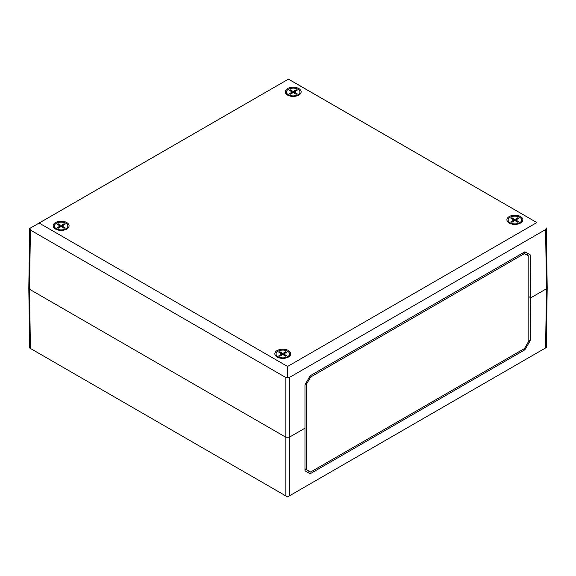 <?xml version="1.0" encoding="UTF-8"?>
<svg xmlns="http://www.w3.org/2000/svg" width="576" height="576" viewBox="0 0 576 576"><rect width="100%" height="100%" fill="white"/><g stroke="black" fill="none" stroke-linecap="round" stroke-linejoin="round"><path stroke-width="0.86" d="M546.48 286.747L547.2 287.762L546.48 288.749L530.806 297.799L528.818 296.647L530.806 297.799L530.158 340.798L524.873 349.79L310.169 473.753L304.97 470.808L304.97 428.184L289.296 437.234L285.833 437.234L29.52 289.253L28.8 288.259L29.52 287.251M310.169 473.753L304.97 470.779M305.417 384.041L306.274 384.538L306.274 469.534L304.97 468.778L306.187 469.483L304.97 470.182M309.478 471.384L307.764 472.363M524.873 349.79L523.598 349.056M530.158 340.798L528.818 340.02M39.161 223.056L288.432 79.142L536.839 222.559L287.568 366.473L39.161 223.056L29.7 228.47L30.413 230.054L29.52 289.253L28.8 288.238L29.7 348.034L30.413 348.444L29.52 289.253L285.833 437.234L289.296 437.234L304.97 428.184L304.97 384.811L310.169 375.761L524.873 251.806L530.158 254.801L530.806 297.799L546.48 288.749L547.2 287.741L546.3 227.966L545.587 229.558L546.48 288.749L545.587 347.947L289.296 495.914L289.296 377.525L545.587 229.558M287.568 366.473L287.568 377.345L285.833 377.525L285.833 495.914L287.568 496.908L289.296 495.914M545.587 347.947L546.3 347.53L547.2 287.77M285.833 495.914L30.413 348.444M309.722 376.531L310.601 377.042L306.274 384.538M523.166 252.792L524.491 253.555L310.601 377.042M306.274 469.534L310.601 472.032L524.491 348.545L528.818 341.042L528.818 256.054L524.491 253.555M509.249 223.056L509.249 223.056A7.963 4.594 180 0 1 509.249 216.554A7.963 4.594 180 0 1 520.502 216.554A7.963 4.594 180 0 1 520.502 223.056A7.963 4.594 180 0 1 509.249 223.056M55.498 229.054L55.498 229.054A7.963 4.594 180 0 1 55.498 222.559A7.963 4.594 180 0 1 66.751 222.559A7.963 4.594 180 0 1 66.751 229.054A7.963 4.594 180 0 1 55.498 229.054M287.568 95.069L287.568 95.069A7.963 4.594 180 0 1 287.568 88.574A7.963 4.594 180 0 1 298.822 88.574A7.963 4.594 180 0 1 298.822 95.069A7.963 4.594 180 0 1 287.568 95.069M277.178 357.041L277.178 357.041A7.963 4.594 180 0 1 277.178 350.539A7.963 4.594 180 0 1 288.432 350.539A7.963 4.594 180 0 1 288.432 357.041A7.963 4.594 180 0 1 277.178 357.041M288.432 79.142L29.7 228.47L28.8 288.23M527.731 255.427L527.717 253.418M524.052 253.303L525.773 252.31M288.432 79.092L536.839 222.559M289.296 377.525L287.568 377.345M30.413 230.054L285.833 377.525M509.717 223.308A6.732 3.888 180 0 1 508.14 220.81L508.14 220.003A6.732 3.888 180 0 1 514.879 216.115A6.732 3.888 180 0 1 521.611 220.003A6.732 3.888 180 0 1 517.457 223.596A6.732 3.888 180 0 1 510.113 222.754A6.732 3.888 180 0 1 508.14 220.003M521.611 220.003L521.611 220.81A6.732 3.888 180 0 1 520.034 223.308M511.877 217.742L514.879 219.47L517.874 217.742L518.803 218.275L515.801 220.003L518.803 221.738L517.874 222.271L514.879 220.543L511.877 222.271L510.948 221.738L513.95 220.003L510.948 218.275L511.877 217.742L512.971 218.894L512.496 219.168M512.971 218.894L513.389 219.679M514.879 219.47L514.879 220.543M517.255 219.168L516.787 218.894L517.874 217.742M515.801 220.003L515.801 221.076M516.362 219.679L516.787 218.894M517.234 221.904L518.803 221.738M510.948 221.738L512.518 221.904M513.95 221.076L513.95 220.003M288.036 95.321A6.732 3.888 180 0 1 286.459 92.822L286.459 92.023A6.732 3.888 180 0 1 293.198 88.135A6.732 3.888 180 0 1 299.93 92.023A6.732 3.888 180 0 1 295.776 95.616A6.732 3.888 180 0 1 288.432 94.774A6.732 3.888 180 0 1 286.459 92.023M299.93 92.023L299.93 92.822A6.732 3.888 180 0 1 298.354 95.321M290.196 89.755L293.198 91.49L296.201 89.755L297.122 90.288L294.12 92.023L297.122 93.751L296.201 94.284L293.198 92.556L290.196 94.284L289.267 93.751L292.27 92.023L289.267 90.288L290.196 89.755L291.29 90.907L290.815 91.181M291.29 90.907L291.708 91.692M293.198 91.49L293.198 92.556M295.574 91.181L295.106 90.907L296.201 89.755M294.12 92.023L294.12 93.089M294.682 91.692L295.106 90.907M295.553 93.917L297.122 93.751M289.267 93.751L290.837 93.917M292.27 93.089L292.27 92.023M277.646 357.293A6.732 3.888 180 0 1 276.07 354.794L276.07 353.995A6.732 3.888 180 0 1 282.802 350.1A6.732 3.888 180 0 1 289.541 353.995A6.732 3.888 180 0 1 285.379 357.588A6.732 3.888 180 0 1 278.042 356.738A6.732 3.888 180 0 1 276.07 353.995M289.541 353.995L289.541 354.794A6.732 3.888 180 0 1 287.964 357.293M279.799 351.727L282.802 353.455L285.804 351.727L286.733 352.26L283.73 353.995L286.733 355.723L285.804 356.256L282.802 354.528L279.799 356.256L278.878 355.723L281.88 353.995L278.878 352.26L279.799 351.727L280.894 352.879L280.426 353.153M280.894 352.879L281.318 353.664M282.802 353.455L282.802 354.528M285.185 353.153L284.71 352.879L285.804 351.727M283.73 353.995L283.73 355.061M284.292 353.664L284.71 352.879M285.163 355.889L286.733 355.723M278.878 355.723L280.447 355.889M281.88 355.061L281.88 353.995M55.966 229.306A6.732 3.888 180 0 1 54.389 226.807L54.389 226.008A6.732 3.888 180 0 1 61.121 222.12A6.732 3.888 180 0 1 67.86 226.008A6.732 3.888 180 0 1 63.698 229.601A6.732 3.888 180 0 1 56.362 228.758A6.732 3.888 180 0 1 54.389 226.008M67.86 226.008L67.86 226.807A6.732 3.888 180 0 1 66.283 229.306M58.126 223.74L61.121 225.475L64.123 223.74L65.052 224.273L62.05 226.008L65.052 227.736L64.123 228.269L61.121 226.541L58.126 228.269L57.197 227.736L60.199 226.008L57.197 224.273L58.126 223.74L59.213 224.892L58.745 225.166M59.213 224.892L59.638 225.677M61.121 225.475L61.121 226.541M63.504 225.166L63.029 224.892L64.123 223.74M62.05 226.008L62.05 227.074M62.611 225.677L63.029 224.892M63.482 227.902L65.052 227.736M57.197 227.736L58.766 227.902M60.199 227.074L60.199 226.008"/></g></svg>
